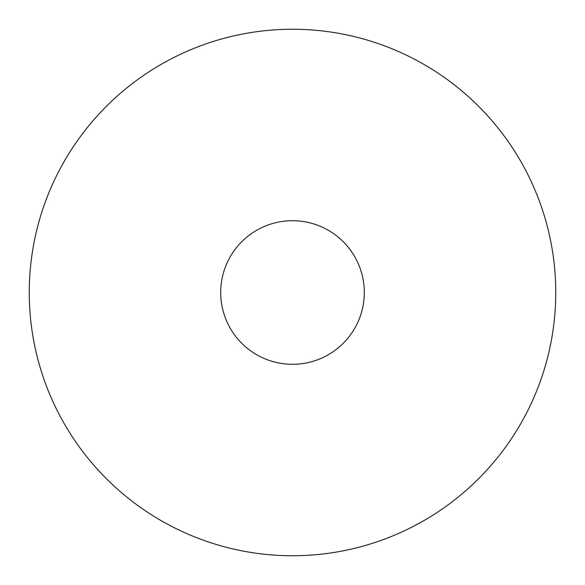 <?xml version="1.0" encoding="UTF-8"?>
<svg xmlns="http://www.w3.org/2000/svg" width="585" height="585" viewBox="0 0 585 585"><rect width="100%" height="100%" fill="white"/><g stroke="black" fill="none" stroke-linecap="round" stroke-linejoin="round"><path stroke-width="0.88" d="M220.706 292.5A71.794 71.794 0 0 1 328.397 230.322A71.794 71.794 0 0 1 328.397 354.678A71.794 71.794 0 0 1 220.706 292.5M555.75 292.5A263.25 263.25 0 0 1 292.5 555.75A263.25 263.25 0 0 1 29.25 292.5A263.25 263.25 0 0 1 292.5 29.25A263.25 263.25 0 0 1 555.75 292.5"/></g></svg>
